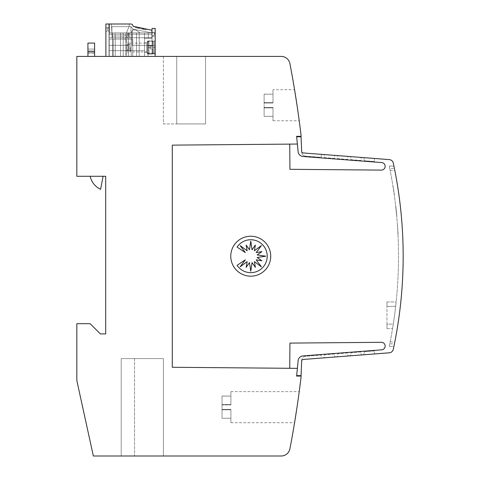 <?xml version="1.0" encoding="UTF-8"?>
<svg xmlns="http://www.w3.org/2000/svg" width="480" height="480" viewBox="0 0 480 480"><rect width="100%" height="100%" fill="white"/><g stroke="black" fill="none" stroke-linecap="round" stroke-linejoin="round"><path stroke-width="0.36" stroke-dasharray="2.4 1.8" d="M301.638 151.176A1.776 1.776 0 0 1 301.638 151.098A1.776 1.776 0 0 0 303.276 152.946A1.776 1.776 0 0 1 301.638 151.098L301.068 136.77L296.652 136.77L298.086 150.948A5.328 5.328 0 0 0 303 156.492L381.552 162.564A3.774 3.774 0 0 1 385.158 166.332A3.774 3.774 0 0 1 381.228 170.1L289.95 169.308L289.728 144.102L172.29 145.128L289.728 144.102M297.39 368.358L172.29 367.278L172.29 145.128L297.366 144.048L296.61 136.326L301.05 136.326L301.05 135.216A1021.182 1021.182 0 0 0 289.914 63.612A8.88 8.88 0 0 0 281.196 56.406L76.83 56.406L76.83 176.286L105.69 176.286L105.69 333.9L100.362 333.9L90.15 323.688L76.83 323.688L76.83 380.52L93.342 456L281.196 456A8.88 8.88 0 0 0 289.914 448.794A1021.182 1021.182 0 0 0 301.05 377.19L301.05 376.08L296.61 376.08L298.086 361.464A5.328 5.328 0 0 1 303 355.92L381.552 349.842A3.774 3.774 0 0 0 385.158 346.074A3.774 3.774 0 0 0 381.228 342.306L289.95 343.098L289.728 368.304L172.29 367.278L172.29 145.128L172.29 367.278L289.728 368.304M303.276 359.46A1.776 1.776 0 0 0 301.638 361.23A1.776 1.776 0 0 1 303.276 359.46L321.378 358.056L321.138 355.044L321.378 358.056L303.276 359.46L389.298 352.806A4.44 4.44 0 0 0 393.294 349.308A443.994 443.994 0 0 0 403.17 256.206A443.994 443.994 0 0 1 394.434 343.83L389.772 343.83A443.994 443.994 0 0 0 389.772 168.576L394.434 168.576A443.994 443.994 0 0 1 403.17 256.206A443.994 443.994 0 0 0 394.818 170.514L393.924 166.074L389.262 166.074L390.156 170.514A443.994 443.994 0 0 1 390.156 341.892L389.262 346.332L393.924 346.332L394.818 341.892A443.994 443.994 0 0 0 393.294 163.098A4.44 4.44 0 0 0 389.298 159.606L303.276 152.946M394.482 343.596L393.99 345.996M301.614 151.722A4.44 4.44 0 0 0 305.706 156.15A4.44 4.44 0 0 1 301.62 151.53A4.44 4.44 0 0 0 301.614 151.722M301.614 360.684A4.44 4.44 0 0 0 301.62 360.876A4.44 4.44 0 0 1 305.706 356.256L321.138 355.044L305.706 356.256A4.44 4.44 0 0 0 301.614 360.684M396.732 216.564A443.994 443.994 0 0 0 395.832 207.54A443.994 443.994 0 0 0 395.604 205.542A443.994 443.994 0 0 1 396.732 216.564A443.994 443.994 0 0 0 395.604 205.542A443.994 443.994 0 0 1 396.732 216.564A443.994 443.994 0 0 0 396.546 214.566A443.994 443.994 0 0 1 396.732 216.564A443.994 443.994 0 0 0 396.546 214.566A443.994 443.994 0 0 0 395.604 205.542A443.994 443.994 0 0 1 396.546 214.566A443.994 443.994 0 0 0 395.832 207.54A443.994 443.994 0 0 0 395.604 205.542A443.994 443.994 0 0 1 396.732 216.564L396.846 216.564A443.994 443.994 0 0 0 395.94 207.54A443.994 443.994 0 0 0 395.718 205.542A443.994 443.994 0 0 1 396.846 216.564A443.994 443.994 0 0 0 395.718 205.542A443.994 443.994 0 0 1 396.846 216.564A443.994 443.994 0 0 0 396.66 214.566A443.994 443.994 0 0 1 396.846 216.564A443.994 443.994 0 0 0 396.66 214.566A443.994 443.994 0 0 0 395.718 205.542A443.994 443.994 0 0 1 396.66 214.566A443.994 443.994 0 0 0 396.21 210.012A443.994 443.994 0 0 0 395.94 207.54A443.994 443.994 0 0 0 395.718 205.542A443.994 443.994 0 0 1 396.846 216.564L396.732 216.564M397.668 228.966L397.812 231.426A443.994 443.994 0 0 1 397.926 233.58L397.782 228.966M395.7 206.37L396.762 216.912L396.018 208.23M396.702 216.234L396.624 215.4M396.672 215.874L396.504 214.11L396.672 215.874M396.468 213.744L396.534 214.392M396.534 214.44L395.904 208.23M395.91 208.278L395.982 208.926M395.94 208.56L395.748 206.79L395.94 208.56M395.802 207.264L395.706 206.43M389.82 168.81L389.262 166.074L393.924 166.074L389.262 166.074M222.018 409.38L222.018 407.16L222.018 409.38L230.898 409.38L222.018 409.38L230.898 409.38L230.898 422.7L230.898 409.38L230.898 418.266L230.898 409.38L222.018 409.38L222.018 409.824L222.018 409.38M264.108 107.466L264.108 105.246L264.108 107.466L272.988 107.466L264.108 107.466L272.988 107.466L272.988 120.786L272.988 107.466L272.988 116.352L272.988 107.466L264.108 107.466L264.108 107.91L264.108 107.466M297.024 105.246L299.22 120.786L294.576 89.706L272.988 89.706L272.988 103.026L264.108 103.026L264.108 94.17L272.988 94.17L272.988 103.026L272.988 94.14L264.108 94.17L264.108 102.582L272.988 102.582L264.108 102.582L264.108 103.026L272.988 103.026L272.988 89.706M270.726 256.206A19.98 19.98 0 0 1 250.746 276.18A19.98 19.98 0 0 1 230.766 256.206A19.98 19.98 0 0 1 250.746 236.226A19.98 19.98 0 0 1 270.726 256.206M267.222 256.206A16.452 16.452 0 0 1 237.084 265.344L245.34 259.83L240.132 266.832L247.14 261.63L246.15 267.342L249.492 262.602L250.764 271.236L252.042 262.602L255.378 267.342L254.394 261.63L261.396 266.832L256.194 259.83L261.906 260.82L257.166 257.478L265.8 256.206L257.166 254.928L261.906 251.592L256.194 252.576L261.396 245.574L254.394 250.776L255.378 245.064L252.042 249.804L250.764 241.17L249.492 249.804L246.15 245.064L247.14 250.776L240.132 245.574L245.34 252.576L237.084 247.062A16.452 16.452 0 0 1 267.222 256.206M87.93 56.406L94.59 56.406L87.93 56.406L87.93 43.086M87.93 49.08L87.93 53.52L87.93 49.08L94.59 49.08L94.59 50.856L94.59 49.08L87.93 49.08M87.93 53.52L94.59 53.52L94.59 50.856L94.59 53.52L87.93 53.52M94.59 43.086L94.59 56.406M103.086 176.286L100.596 189.33A18.75 18.75 0 0 1 90.192 176.286A18.75 18.75 0 0 0 100.596 189.33L103.086 176.286L90.192 176.286L103.086 176.286L100.596 189.33A18.75 18.75 0 0 1 90.192 176.286L103.086 176.286L90.192 176.286M152.07 32.658L152.07 36.21L152.07 32.658L152.07 36.21L152.07 32.658L155.178 32.658L152.07 32.658L155.178 32.658L152.07 32.658L155.178 32.658L155.178 36.21L155.178 32.658L155.178 36.21L155.178 32.658L155.178 36.21L155.178 32.658L152.07 32.658L152.07 36.21L151.848 32.88L151.848 35.988L152.736 35.988L154.512 34.656L154.512 32.88L154.512 34.656L154.512 32.88L152.07 32.88L152.07 34.212L109.002 34.212L152.07 34.212L152.07 32.88L152.07 38.208L144.522 38.208L152.07 38.208L152.07 32.88L152.07 45.312L132.09 45.312L132.09 34.212L132.09 45.312L152.07 45.312L152.07 32.88L144.522 32.88L144.522 34.212L144.522 32.88L136.53 32.88L136.53 56.406L136.53 32.88L128.538 32.88L128.538 34.212L132.09 34.212L128.538 34.212L128.538 56.406L131.202 56.406L131.202 34.212L128.538 34.212L128.538 45.312L128.538 34.212L128.538 45.312L109.002 45.312L128.538 45.312L109.002 45.312L128.538 45.312L128.538 34.212L132.09 34.212L132.09 45.312L152.07 45.312L152.07 32.88L109.224 32.88L109.224 24L130.83 24C132.18 24.132 132.918 24.87 133.05 26.22L151.848 30.216L151.848 32.88L144.522 32.88L144.522 56.406L144.522 32.88L136.53 32.88L136.53 34.212L136.53 32.88L131.202 32.88L131.202 56.406L128.538 56.406L128.538 32.88L123.21 32.88L123.21 34.212L120.546 34.212L120.546 56.406L128.538 56.406L123.21 56.406L123.21 32.88L120.546 32.88L120.546 34.212L120.546 32.88L115.218 32.88L115.218 34.212L115.218 32.88L112.554 32.88L112.554 56.406L120.546 56.406L120.546 32.88L123.21 32.88L123.21 56.406L123.21 34.212L120.546 34.212L120.546 56.406L115.218 56.406L115.218 32.88L109.002 32.88L109.002 56.406L144.522 56.406L131.202 56.406L131.202 34.212L128.538 34.212L128.538 56.406L128.538 32.88L131.202 32.88L131.202 56.406L139.194 56.406L139.194 32.88L139.194 56.406L144.522 56.406L144.522 34.212L144.522 38.208L152.07 38.208L152.07 34.212L109.002 34.212L109.002 56.406L109.002 34.212L109.002 56.406L144.522 56.406L144.522 38.208L152.07 38.208L152.07 34.212L109.002 34.212L109.002 56.406L112.554 56.406L112.554 32.88L109.002 32.88L109.002 24L105.894 24L105.894 56.406L155.178 56.406L148.074 56.406L155.178 56.406L155.178 53.202L148.074 53.202L148.074 56.406L155.178 56.406L155.178 28.44L152.07 28.44L152.07 32.88L109.224 32.88L109.224 37.764L151.848 37.764L109.224 37.764L151.848 37.764L109.224 37.764L151.848 37.764L109.224 37.764L109.002 32.88L109.002 56.406L144.522 56.406L109.002 56.406L144.522 56.406L144.522 38.208L152.07 38.208L144.522 38.208L144.522 56.406L109.002 56.406L112.554 56.406L112.554 32.88L112.554 34.212L115.218 34.212L115.218 56.406L112.554 56.406L112.554 34.212L115.218 34.212L115.218 56.406L115.218 32.88L120.546 32.88L120.546 56.406L123.21 56.406L123.21 32.88L128.538 32.88L128.538 34.212L132.09 34.212L132.09 45.312L152.07 45.312L152.07 32.88L109.002 32.88M136.53 34.212L136.53 56.406L136.53 34.212L139.194 34.212L139.194 56.406L139.194 32.88L139.194 34.212L136.53 34.212M144.522 47.532C144.522 41.52 144.522 41.52 144.522 47.532C144.522 41.52 144.522 41.52 144.522 47.532C144.522 53.544 144.522 53.544 144.522 47.532C144.522 53.544 144.522 53.544 144.522 47.532C144.522 53.544 144.522 53.544 144.522 47.532C144.522 53.544 144.522 53.544 144.522 47.532C144.522 53.544 144.522 53.544 144.522 47.532C144.522 53.544 144.522 53.544 144.522 47.532C144.522 41.52 144.522 41.52 144.522 47.532C144.522 41.52 144.522 41.52 144.522 47.532C144.522 41.52 144.522 41.52 144.522 47.532C144.522 41.52 144.522 41.52 144.522 47.532M109.002 31.326L109.002 27.774L105.894 27.774L105.894 31.326L105.894 27.774L105.894 31.326L105.894 27.774L105.894 31.326L105.894 27.774L109.002 27.774L105.894 27.774L109.002 27.774L105.894 27.774L109.002 27.774L109.002 31.326L109.002 27.774L109.002 31.326L109.002 27.774L109.002 31.326L105.894 31.326L109.002 31.326M155.178 56.406L148.074 56.406L155.178 56.406L148.074 56.406L148.074 53.202L148.074 56.406L148.074 53.202L155.178 53.202L148.074 53.202L148.074 47.532C148.074 59.418 148.074 59.418 148.074 47.532L148.074 53.202L155.178 53.202L155.178 56.406L155.178 47.532L155.178 56.406L155.178 53.202L155.178 56.406L148.074 56.406L155.178 56.406L155.178 47.532L155.178 56.406L105.894 56.406M148.074 45.756L148.074 47.532L148.074 45.756L155.178 45.756L148.074 45.756M148.074 47.532C148.074 59.418 148.074 59.418 148.074 47.532L148.074 43.092L148.074 51.972L148.074 47.532L148.074 51.972L148.074 47.532L148.074 51.972L148.074 47.532L155.178 47.532L155.178 54.078L155.178 40.98L155.178 54.078L155.178 40.98L155.178 47.532L155.178 45.756L155.178 47.532L155.178 45.756L155.178 47.532L148.074 47.532M132.756 43.092L132.756 51.972L132.756 43.092L132.756 51.972L132.756 43.092L148.074 43.092M132.756 56.406L132.756 39.096L109.224 39.096L109.224 56.406L132.756 56.406L132.756 39.096L109.224 39.096L109.224 56.406L132.756 56.406L132.756 39.096L109.224 39.096L109.224 56.406L132.756 56.406L132.756 39.096L109.224 39.096L109.224 56.406L132.756 56.406L132.756 39.096L109.224 39.096L109.224 56.406L132.756 56.406L132.756 39.096L109.224 39.096L109.224 56.406L132.756 56.406M132.756 51.972L132.756 47.532L132.756 51.972L148.074 51.972M126.54 56.406L126.54 49.68L126.54 56.406L113.22 56.406L126.54 56.406L126.54 39.096L113.22 39.096L113.22 56.406L113.22 39.096L126.54 39.096L113.22 39.096L113.22 56.406L126.54 56.406L126.54 39.096L113.22 39.096L126.54 39.096L126.768 38.022L126.54 56.406L113.22 56.406L113.22 39.096L113.22 56.406L126.54 56.406L126.54 39.096L113.22 39.096L113.22 56.406L126.54 56.406L126.54 43.092L126.54 56.406L126.54 50.592L126.54 56.406L125.208 56.406L126.54 56.406M155.178 54.078L154.068 54.078L155.178 54.078L154.068 54.078L154.068 40.98L154.068 54.078A0.72 0.72 0 0 0 152.736 54.078L152.736 40.98A0.72 0.72 0 0 0 154.068 40.98A0.72 0.72 0 0 1 152.736 40.98L152.736 54.078A0.72 0.72 0 0 1 154.068 54.078L154.068 40.98L154.068 54.078A0.72 0.72 0 0 0 152.736 54.078L152.736 40.98L152.736 54.078L152.736 47.532L152.736 54.078L147.63 54.078L147.63 47.532L147.63 54.078L147.63 47.532L147.63 54.078L147.63 47.532L147.63 54.078L152.736 54.078L147.63 54.078L146.742 52.194L146.742 47.532L146.742 52.194L146.742 47.532L146.742 52.194L146.742 47.532L146.742 52.194L144.522 52.194L146.742 52.194L147.63 54.078L146.742 52.194L144.522 52.194M155.178 40.98L154.068 40.98L155.178 40.98L154.068 40.98L154.068 47.532L154.068 40.98A0.72 0.72 0 0 1 152.736 40.98L152.736 47.532L152.736 40.98L147.63 40.98L147.63 47.532L147.63 40.98L147.63 47.532L147.63 40.98L147.63 47.532L147.63 40.98L152.736 40.98L147.63 40.98L146.742 42.87L146.742 47.532L146.742 42.87L146.742 47.532L146.742 42.87L146.742 47.532L146.742 42.87L144.522 42.87L146.742 42.87L147.63 40.98L146.742 42.87L144.522 42.87M148.074 53.016L148.074 42.048A0.888 0.888 180 0 1 148.962 41.16L148.962 47.532L148.962 41.16L148.962 47.532L148.962 41.16L148.962 47.532L148.962 41.16L148.074 42.048A0.888 0.888 180 0 1 148.962 41.16L148.074 42.048A0.888 0.888 180 0 1 148.962 41.16L148.074 42.048L148.074 53.016A0.888 0.888 0 0 0 148.962 53.904L148.962 47.532L148.962 53.904L148.962 47.532L148.962 53.904L148.962 47.532L148.962 53.904L148.074 53.016L148.074 42.048L148.074 53.016A0.888 0.888 0 0 0 148.962 53.904L148.074 53.016L148.074 42.048L148.074 53.016A0.888 0.888 0 0 0 148.962 53.904L148.074 53.016M148.962 41.16L152.07 41.16L148.962 41.16L152.07 41.16L152.07 46.2L152.07 41.16L152.07 46.2L152.07 41.16L152.07 46.2L152.07 41.16L152.958 42.048L152.958 46.2L150.294 46.2L150.294 47.532L150.294 46.2L152.07 46.2L150.294 46.2L150.294 47.532L150.294 46.2L152.07 46.2L150.294 46.2L150.294 47.532L150.294 46.2L152.958 46.2L152.07 46.2L152.958 46.2L152.07 46.2L152.958 46.2L152.958 42.048L152.958 46.2M148.962 53.904L152.07 53.904L148.962 53.904L152.07 53.904L152.07 48.864L152.07 53.904L152.07 48.864L152.07 53.904L152.07 48.864L150.294 48.864L150.294 47.532L150.294 48.864L152.07 48.864L150.294 48.864L150.294 47.532L150.294 48.864L152.07 48.864L150.294 48.864L150.294 47.532L150.294 48.864L152.07 48.864L152.07 53.904A0.888 0.888 0 0 0 152.958 53.016L152.958 48.864L152.07 48.864L152.958 48.864L152.958 53.016L152.958 48.864L152.07 48.864L152.958 48.864L152.958 53.016L152.958 48.864L152.07 48.864L152.958 48.864L152.958 53.016A0.888 0.888 0 0 1 152.07 53.904A0.888 0.888 0 0 0 152.958 53.016L152.958 48.864M126.762 45.756L126.762 49.308L126.762 45.756C127.23 44.598 127.674 44.154 128.094 44.424L128.094 50.64L128.094 44.424L128.094 47.532L128.094 44.424L128.094 47.532L128.094 44.424L126.762 45.756C127.23 44.598 127.674 44.154 128.094 44.424L129.87 44.424L129.87 47.532L129.87 44.202L129.87 47.532L129.87 44.424L129.87 47.532L129.87 44.424L129.87 47.532L129.87 44.424L128.094 44.424L129.87 44.424M130.314 47.532L130.314 51.972L130.314 47.532M129.87 50.862L130.314 51.972L129.87 50.862L129.87 44.202L129.87 50.862L129.87 47.532L129.87 50.862L130.314 51.972L126.54 51.972M144.768 29.616L135.036 27.552L146.034 29.886L146.22 29.022L135.222 26.682L146.22 29.022L135.222 26.682L146.22 29.022L135.222 26.682L146.22 29.022L135.222 26.682L146.22 29.022L146.034 29.886L135.036 27.552L135.222 26.682L135.036 27.552L143.64 29.376L143.826 28.512L143.64 29.376L142.086 29.046L142.272 28.182L142.086 29.046L143.358 29.316L143.544 28.452L143.358 29.316L146.034 29.886L146.22 29.022L146.034 29.886L135.036 27.552L135.222 26.682L135.036 27.552L137.574 28.092L137.76 27.222L137.574 28.092L135.036 27.552L135.222 26.682L135.036 27.552L146.034 29.886L146.22 29.022L146.034 29.886L135.036 27.552L135.222 26.682L135.036 27.552L142.89 29.22L143.076 28.35L142.884 29.22L144.768 29.616L144.954 28.752M109.224 27.996L107.448 27.996L107.448 29.994L107.448 27.996L109.224 27.996L107.448 27.996L109.224 27.996L109.224 31.104L109.224 27.996L109.224 31.104L109.224 27.996L109.224 31.104L109.224 27.996L107.448 27.996L107.448 29.994L107.448 27.996L109.002 27.996M111.444 24L129.204 24L111.444 24L129.204 24L111.444 24L129.204 24L111.444 24L112.026 35.988L125.124 35.988L129.204 26.22L129.204 24L129.204 26.22L129.204 24L129.204 26.22L129.204 24L129.204 26.22L125.124 35.988L129.204 26.22L125.124 35.988L129.204 26.22L125.124 35.988L126.588 35.988L125.124 35.988L126.588 35.988L127.428 33.102L126.588 35.988L127.428 33.102L129.204 33.102L129.204 35.568L129.204 33.102L127.428 33.102L129.204 33.102L127.428 33.102L126.588 35.988L125.124 35.988L126.588 35.988L127.428 33.102L129.204 33.102L127.428 33.102L126.588 35.988L112.026 35.988L112.11 37.764L130.092 37.764L112.11 37.764L130.092 37.764L112.11 37.764L130.092 37.764L112.11 37.764L111.444 24L112.026 35.988L125.124 35.988L112.026 35.988L112.11 37.764L111.444 24L112.026 35.988L125.124 35.988L112.026 35.988L112.11 37.764L111.444 24M111.888 32.88L151.848 32.88L111.888 32.88L111.888 26.664L111.888 32.88L111.888 26.664L111.888 32.88L150.504 32.88L111.888 32.88M152.07 36.21L155.178 36.21L152.07 36.21M107.448 29.994L108.336 31.104L107.448 29.994L108.336 31.104L107.448 29.994L108.336 31.104L107.448 29.994L107.448 27.996L107.448 29.994M148.296 37.764L132.312 37.764L148.296 37.764L132.312 37.764L148.296 37.764L132.312 37.764L148.296 37.764L148.296 32.88L140.04 32.88L135.912 29.994L132.312 29.994L132.312 37.764L132.312 29.994L132.312 37.764L132.312 29.994L135.912 29.994L140.04 32.88L135.912 29.994L132.312 29.994L132.312 37.764L132.312 29.994L135.912 29.994L140.04 32.88L135.912 29.994L132.312 29.994L135.912 29.994L140.04 32.88L148.296 32.88L140.04 32.88L148.296 32.88L148.296 37.764L148.296 32.88L140.04 32.88L148.296 32.88L148.296 37.764M151.848 37.764L151.848 32.88L151.848 37.764M151.848 32.88L154.512 32.88L151.848 32.88L154.512 32.88L151.848 32.88L154.512 32.88L154.512 34.656L152.736 35.988L151.848 35.988L152.736 35.988L154.512 34.656L154.512 32.88L154.512 34.656L152.736 35.988L151.848 35.988L152.736 35.988L154.512 34.656L152.736 35.988L151.848 35.988L151.848 32.88L151.848 35.988L151.848 32.88L151.848 35.988L151.848 32.88L133.2 29.202L130.98 32.88L130.98 26.664L111.888 26.664L130.98 26.664L111.888 26.664L130.98 26.664L133.2 29.202L130.98 32.88L130.98 26.664L133.2 29.202L130.98 32.88L130.98 26.664L133.2 29.202L130.98 32.88L130.98 26.664L133.2 29.202L151.848 32.88L109.224 32.88M130.092 37.764L129.204 35.568L129.204 33.102L129.204 35.568L130.092 37.764L129.204 35.568L129.204 33.102L129.204 35.568L130.092 37.764M152.07 34.212L144.522 34.212L152.07 34.212M125.43 55.302L125.43 52.194L125.43 55.302M125.43 52.194L125.43 49.086L125.43 52.194M125.43 49.086L125.43 45.978L125.43 49.086M125.43 45.978L125.43 42.87L125.43 45.978M125.43 42.87L125.43 39.762L125.43 42.87M125.43 39.762L125.208 38.616L125.43 40.65L125.208 38.616L125.778 37.128L125.208 38.616L125.43 40.65L125.208 38.616L126.324 36.528L125.208 38.616L125.43 39.762M127.314 37.416L126.324 36.528L125.208 38.616L126.324 36.528L127.314 37.416L128.796 35.772L127.314 37.416L126.324 36.528L127.314 37.416L128.796 35.772L127.314 37.416L126.324 36.528L127.314 37.416L128.796 35.772L127.314 37.416M127.812 34.878L126.324 36.528L127.812 34.878L126.324 36.528L127.812 34.878L126.324 36.528L127.812 34.878L128.796 35.772L127.812 34.878M138.846 28.362L139.032 27.492L143.844 28.512L139.032 27.492L138.846 28.362L139.032 27.492L138.846 28.362L143.658 29.382L138.846 28.362L139.032 27.492M137.574 28.092L137.76 27.222L137.574 28.092M145.896 29.856L146.082 28.992M143.658 29.382L143.844 28.512L143.658 29.382M136.308 27.822L136.494 26.952L136.308 27.822M142.65 29.166L142.836 28.302M142.806 29.202L142.986 28.332M135.036 27.552L135.222 26.682L135.036 27.552L135.222 26.682L135.036 27.552L143.64 29.376L143.826 28.512L143.64 29.376L142.086 29.046L142.272 28.182L142.086 29.046L143.358 29.316L143.544 28.452L143.358 29.316L146.034 29.886L146.22 29.022L146.034 29.886L135.036 27.552M163.41 56.406L205.572 56.406L163.41 56.406L163.41 123.936L176.73 123.936L163.41 123.936L163.41 56.406M205.572 123.936L205.572 56.406L205.572 123.936L176.73 123.936L205.572 123.936M163.398 456L121.218 456L163.398 456L163.398 358.59L121.218 358.59L121.218 456L121.218 358.59L163.398 358.59L163.398 456M264.108 107.91L272.988 107.91L264.108 107.91L272.988 107.91L264.108 107.91L264.108 116.316L272.988 116.316L264.108 116.352L264.108 107.91M264.108 103.026L272.988 103.026L264.108 103.026L264.108 105.246L264.108 103.026M264.108 102.582L272.988 102.582L264.108 102.582M222.018 409.824L230.898 409.824L222.018 409.824L230.898 409.824L222.018 409.824L222.018 418.236L230.898 418.236L222.018 418.266L222.018 409.824M230.898 396.09L230.898 404.94L222.018 404.94L222.018 396.09L230.898 396.09L230.898 404.496L222.018 404.496L230.898 404.496L230.898 404.94L230.898 391.62L230.898 404.94L222.018 404.94L230.898 404.94L222.018 404.94L222.018 407.16L222.018 404.496L230.898 404.496L222.018 404.496L222.018 396.09L230.898 396.09M392.922 186.006L393.03 186.006A443.994 443.994 0 0 1 394.362 194.886A443.994 443.994 0 0 0 393.03 186.006L392.922 186.006M386.964 301.932L386.964 306.372L386.964 301.932L396.144 301.932L395.664 306.372L396.144 301.932L386.964 301.932M386.964 324.132L386.964 306.372L386.964 328.572L386.964 324.132L393.276 324.132A443.994 443.994 0 0 0 395.664 306.372A443.994 443.994 0 0 1 393.276 324.132L392.568 328.572L393.276 324.132L386.964 324.132M386.964 328.572L392.568 328.572L386.964 328.572M397.584 227.598L397.488 224.592L397.584 227.598M397.38 224.592L397.626 226.59L397.38 224.592M397.812 231.426L397.926 231.426A443.994 443.994 0 0 1 398.04 233.58L397.812 231.426M397.824 231.63L398.124 235.236L397.824 231.63M396.582 213.744L396.642 214.392M396.816 216.234L396.738 215.4M395.808 206.37L396.648 214.44M395.91 207.264L395.82 206.43M396.024 208.278L396.09 208.926M389.328 345.996L389.82 343.596M323.484 357.894L334.656 357.03L323.484 357.894A1.332 1.332 0 0 0 324.252 356.814L324.444 354.78L334.416 353.994L334.656 357.03L334.416 353.994L324.444 354.78L324.252 356.814A1.332 1.332 0 0 1 323.484 357.894M336.726 356.868L347.94 356.004L336.726 356.868A1.332 1.332 0 0 0 337.53 355.776L337.728 353.736L347.7 352.95L347.94 356.004L347.7 352.95L337.728 353.736L337.53 355.776A1.332 1.332 0 0 1 336.726 356.868M349.932 355.848L361.218 354.978L349.932 355.848A1.332 1.332 0 0 0 350.808 354.72L351.006 352.692L360.978 351.906L361.218 354.978L360.978 351.906L351.006 352.692L350.808 354.72A1.332 1.332 0 0 1 349.932 355.848M363.108 354.828L374.496 353.946L363.108 354.828A1.332 1.332 0 0 0 364.086 353.67L364.284 351.648L374.256 350.862L374.496 353.946L374.256 350.862L364.284 351.648L364.086 353.67A1.332 1.332 0 0 1 363.108 354.828M374.496 158.46L363.108 157.578L374.496 158.46L374.256 161.544L364.284 160.758L364.086 158.736A1.332 1.332 0 0 0 363.108 157.578A1.332 1.332 0 0 1 364.086 158.736L364.284 160.758L374.256 161.544L374.496 158.46M361.218 157.428L349.932 156.558L361.218 157.428L360.978 160.5L351.006 159.714L350.808 157.686A1.332 1.332 0 0 0 349.932 156.558A1.332 1.332 0 0 1 350.808 157.686L351.006 159.714L360.978 160.5L361.218 157.428M347.94 156.402L336.726 155.538L347.94 156.402L347.7 159.456L337.728 158.67L337.53 156.63A1.332 1.332 0 0 0 336.726 155.538A1.332 1.332 0 0 1 337.53 156.63L337.728 158.67L347.7 159.456L347.94 156.402M334.656 155.376L323.484 154.512L334.656 155.376L334.416 158.412L324.444 157.626L324.252 155.592A1.332 1.332 0 0 0 323.484 154.512A1.332 1.332 0 0 1 324.252 155.592L324.444 157.626L334.416 158.412L334.656 155.376M321.378 154.35L321.138 157.368L305.706 156.15L321.138 157.368L321.378 154.35M296.652 375.636L301.068 375.636L301.638 361.308A1.776 1.776 0 0 1 301.638 361.23A1.776 1.776 0 0 0 301.638 361.308L301.62 360.876L301.638 361.308A1.776 1.776 0 0 1 301.638 361.23M389.262 346.332L393.924 346.332M394.188 167.358L394.434 168.576M109.002 50.64L109.002 56.406L109.002 50.64L109.002 56.406L144.522 56.406L144.522 50.64L109.002 50.64L109.002 56.406L144.522 56.406L144.522 50.64L109.002 50.64M144.522 56.406L144.522 50.64L144.522 56.406M87.93 51.744L94.59 51.744L87.93 51.744M87.93 50.856L94.59 50.856L87.93 50.856M87.93 51.966L94.59 51.966M139.224 28.44L139.404 27.57M137.916 28.164L138.102 27.294M176.73 123.936L176.73 56.406L176.73 123.936M134.538 358.59L134.538 456L134.538 358.59M386.964 306.372L395.664 306.372L386.964 306.372M390.156 341.892L394.818 341.892M390.156 170.514L394.818 170.514M230.898 422.7L294.576 422.7M272.988 120.786L299.22 120.786M129.87 44.202L130.314 43.092L129.87 44.202L130.314 43.092L126.54 43.092M152.07 41.16L152.958 42.048L152.07 41.16M126.762 49.308L128.094 50.64L129.87 50.64L128.094 50.64L126.762 49.308C127.23 50.466 127.674 50.91 128.094 50.64L129.87 50.64M264.108 116.352L272.988 116.352M264.108 94.14L272.988 94.14M222.018 418.266L230.898 418.266M222.018 396.054L230.898 396.054M230.898 391.62L299.22 391.62"/><path stroke-width="0.72" d="M289.728 144.102L289.95 169.308L381.228 170.1A3.774 3.774 0 0 0 385.158 166.332A3.774 3.774 0 0 0 381.552 162.564L303 156.492A5.328 5.328 0 0 1 298.086 150.948L296.652 136.77L301.068 136.77L301.638 151.098A1.776 1.776 0 0 0 303.276 152.946L389.298 159.606A4.44 4.44 0 0 1 393.294 163.098A443.994 443.994 0 0 1 393.294 349.308A4.44 4.44 0 0 1 389.298 352.806L303.276 359.46A1.776 1.776 0 0 0 301.638 361.308L301.068 375.636L296.652 375.636M297.39 368.358L296.61 376.08L301.05 376.08L301.05 377.19A1021.182 1021.182 0 0 1 289.914 448.794A8.88 8.88 0 0 1 281.196 456L93.342 456L76.83 380.52L76.83 323.688L90.15 323.688L100.362 333.9L105.69 333.9L105.69 176.286L76.83 176.286L76.83 56.406L281.196 56.406A8.88 8.88 0 0 1 289.914 63.612A1021.182 1021.182 0 0 1 301.05 135.216L301.05 136.326L296.61 136.326L297.366 144.048L172.29 145.128L172.29 367.278L297.39 368.358L298.086 361.464A5.328 5.328 0 0 1 303 355.92L381.552 349.842A3.774 3.774 0 0 0 385.158 346.074A3.774 3.774 0 0 0 381.228 342.306L289.95 343.098L289.728 368.304M303.276 359.46A1.776 1.776 0 0 0 301.638 361.23M297.024 407.16L294.576 422.7L297.024 407.16M297.024 105.246L294.576 89.706M270.726 256.206A19.98 19.98 0 0 1 250.746 276.18A19.98 19.98 0 0 1 230.766 256.206A19.98 19.98 0 0 1 250.746 236.226A19.98 19.98 0 0 1 270.726 256.206M267.222 256.206A16.452 16.452 0 0 1 237.084 265.344L245.34 259.83L240.132 266.832L247.14 261.63L246.15 267.342L249.492 262.602L250.764 271.236L252.042 262.602L255.378 267.342L254.394 261.63L261.396 266.832L256.194 259.83L261.906 260.82L257.166 257.478L265.8 256.206L257.166 254.928L261.906 251.592L256.194 252.576L261.396 245.574L254.394 250.776L255.378 245.064L252.042 249.804L250.764 241.17L249.492 249.804L246.15 245.064L247.14 250.776L240.132 245.574L245.34 252.576L237.084 247.062A16.452 16.452 0 0 1 267.222 256.206M87.93 43.086L94.59 43.086L87.93 43.086L87.93 56.406M94.59 56.406L94.59 43.086M103.086 176.286L100.596 189.33A18.75 18.75 0 0 1 90.192 176.286M152.07 32.658L151.848 30.216L133.05 26.22C132.918 24.87 132.18 24.132 130.83 24L109.224 24L109.224 32.88L109.002 24L105.894 24L105.894 56.406M155.178 56.406L155.178 28.44L152.07 28.44L151.848 32.88M393.924 166.074L394.188 167.358M301.638 151.176A1.776 1.776 0 0 0 303.276 152.946M87.93 51.966L94.59 51.966"/></g></svg>
